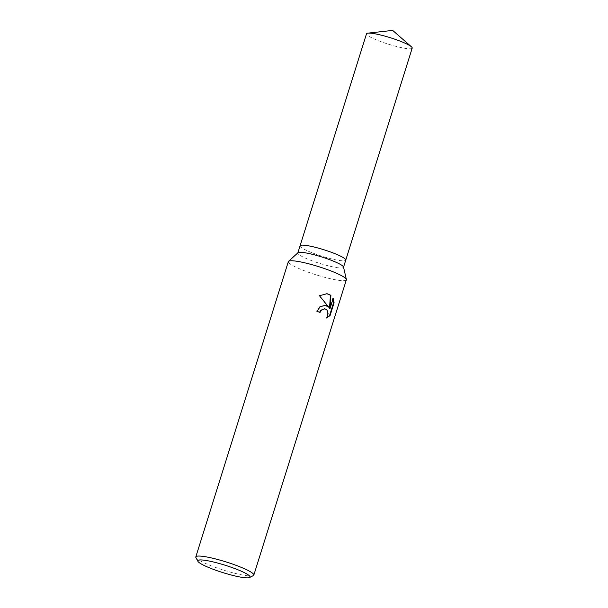 <?xml version="1.0" encoding="UTF-8"?>
<svg xmlns="http://www.w3.org/2000/svg" width="608" height="608" viewBox="0 0 608 608"><rect width="100%" height="100%" fill="white"/><g stroke="black" fill="none" stroke-linecap="round" stroke-linejoin="round"><path stroke-width="0.46" stroke-dasharray="3.04 2.28" d="M343.512 267.026A23.94 3.374 17.4 0 1 343.505 267.315A23.94 3.374 17.4 0 1 329.825 266.198A23.94 3.374 17.4 0 1 305.892 258.324A23.94 3.374 17.4 0 1 297.814 252.996A23.94 3.374 17.4 0 1 297.973 252.753M300.071 245.792L300.063 245.814A23.94 3.374 17.4 0 0 308.142 251.142A23.94 3.374 17.4 0 0 332.074 259.023A23.94 3.374 17.4 0 0 345.754 260.133A23.94 3.374 17.4 0 1 332.074 259.023A23.94 3.374 17.4 0 1 308.142 251.142A23.94 3.374 17.4 0 1 300.063 245.814A23.94 3.374 17.4 0 1 313.751 246.932A23.94 3.374 17.4 0 1 337.676 254.805M346.355 279.817A30.4 4.286 17.4 0 1 328.981 278.403A30.4 4.286 17.4 0 1 298.596 268.402A30.4 4.286 17.4 0 1 288.336 261.63M253.338 575.601A30.4 4.286 17.4 0 1 206.059 563.692A30.4 4.286 17.4 0 1 195.913 557.604M325.006 305.201L319.823 306.523L316.456 311.205A29.64 4.18 17.4 0 1 319.534 312.406L319.572 312.292M319.534 312.406L320.013 312.466M324.626 308.758L326.633 310.027L327.416 311.691L327.241 315.826L326.177 317.961L326.656 318.022M326.177 317.961L326.899 317.672M316.456 311.205L316.935 311.266M326.792 293.672L318.949 295.663L328.328 307.169M332.986 299.052L332.713 298.323L329.475 308.651M332.713 298.323L333.199 298.384M318.949 295.663L319.451 295.724M412.201 48.108A23.94 3.374 17.4 0 1 398.521 46.991A23.94 3.374 17.4 0 1 374.589 39.117A23.94 3.374 17.4 0 1 366.51 33.79M325.25 305.224L324.786 305.163M327.028 293.694L326.557 293.634"/><path stroke-width="0.91" d="M197.904 561.313L195.913 557.604A30.4 4.286 17.4 0 1 195.799 556.928L288.336 261.63A30.4 4.286 17.4 0 1 288.542 261.326L297.973 252.753A23.94 3.374 17.4 0 1 312.368 254.319A23.94 3.374 17.4 0 1 335.426 261.987A23.94 3.374 17.4 0 1 343.512 267.026L346.362 279.452A30.4 4.286 17.4 0 1 346.355 279.817L253.817 575.107A30.4 4.286 17.4 0 1 253.338 575.601L249.584 577.509A27.36 3.853 17.4 0 1 207.032 566.8A27.36 3.853 17.4 0 1 197.904 561.313A27.36 3.853 17.4 0 1 211.759 561.594A27.36 3.853 17.4 0 1 240.783 570.98A27.36 3.853 17.4 0 1 249.584 577.509M297.859 252.86L300.063 245.814A23.94 3.374 17.4 0 1 313.751 246.932A23.94 3.374 17.4 0 1 337.676 254.805A23.94 3.374 17.4 0 1 345.754 260.133L343.543 267.178M288.542 261.326A30.4 4.286 17.4 0 1 306.82 263.317A30.4 4.286 17.4 0 1 336.102 273.053A30.4 4.286 17.4 0 1 346.362 279.452M325.972 305.36L328.799 307.222L319.451 295.724L327.028 293.694L330.912 295.29L329.962 308.712L333.199 298.384L334.088 302.792L330.091 315.537L326.656 318.022L328.092 313.781L327.104 310.088L324.862 308.78L321.214 310.316L320.013 312.466A30.4 4.286 -162.6 0 0 316.935 311.266L320.302 306.584L325.972 305.36M195.799 556.928A30.4 4.286 17.4 0 1 213.172 558.342A30.4 4.286 17.4 0 1 243.565 568.343A30.4 4.286 17.4 0 1 253.817 575.107M319.572 312.292L320.743 310.255L324.626 308.758M330.091 315.537L329.597 315.476L333.587 302.731L334.088 302.792M326.899 317.672L329.589 315.476M325.006 305.201L328.799 307.222M333.587 302.731L332.986 299.052M329.962 308.712L329.475 308.651L330.44 295.23L326.792 293.672M330.44 295.23L330.912 295.29M300.071 245.792L366.51 33.79A23.94 3.374 17.4 0 1 367.908 33.144A23.94 3.374 17.4 0 1 404.122 42.78A23.94 3.374 17.4 0 1 411.418 46.778A23.94 3.374 17.4 0 1 412.201 48.108L345.762 260.11M337.676 254.805A23.94 3.374 17.4 0 1 345.754 260.133M324.862 308.78L324.398 308.72M367.908 33.144L392.662 30.4L411.418 46.778"/></g></svg>
